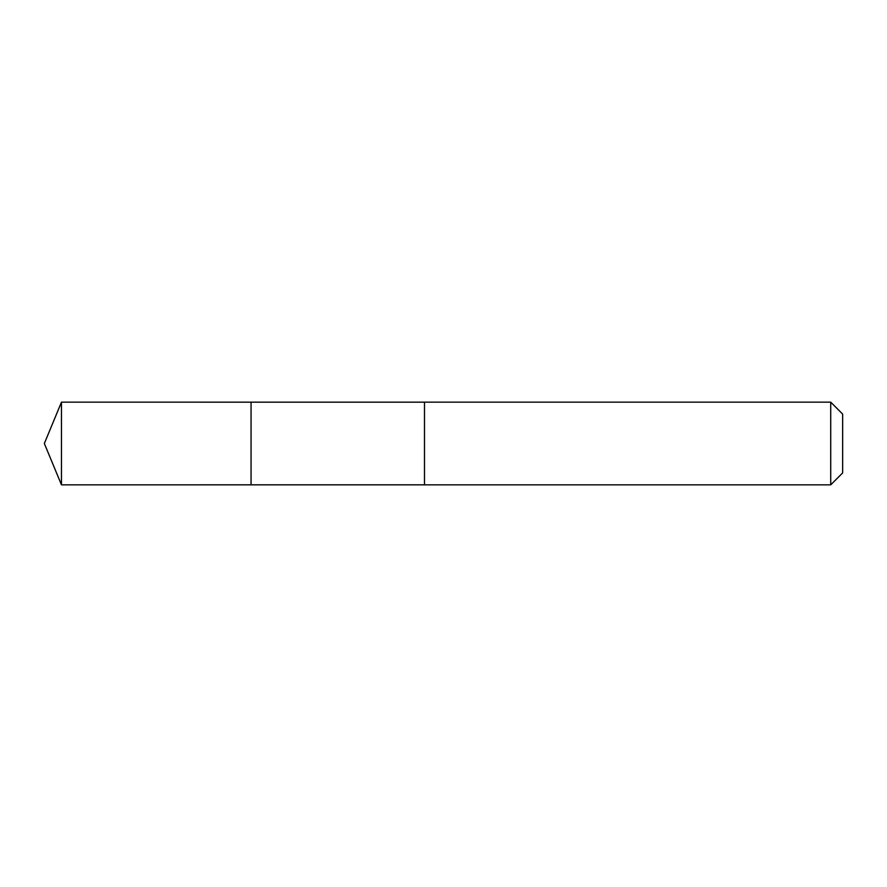 <?xml version="1.0" encoding="UTF-8"?>
<svg xmlns="http://www.w3.org/2000/svg" width="887" height="887" viewBox="0 0 887 887"><rect width="100%" height="100%" fill="white"/><g stroke="black" fill="none" stroke-linecap="round" stroke-linejoin="round"><path stroke-width="1.33" d="M251.054 409.317L251.054 402.166L61.469 402.155L61.469 484.845L251.054 484.834L251.054 402.166L424.496 402.166L424.496 484.834L251.054 484.834L251.054 409.317M424.496 402.155L424.496 484.845L830.72 484.845L830.72 402.155L424.496 402.155M830.72 402.155L842.65 414.096L842.65 472.904L830.72 484.845M251.054 484.834L61.469 484.845L44.35 443.5L61.469 484.845M44.35 443.5L61.469 402.155"/></g></svg>
